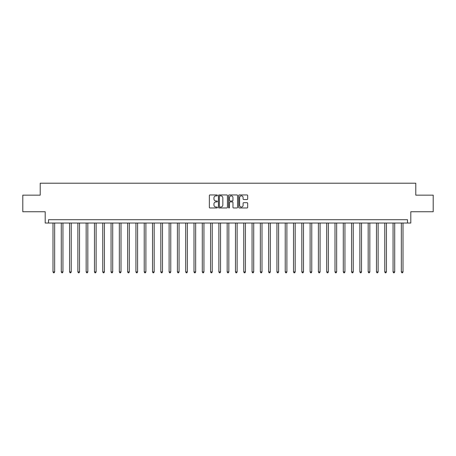 <?xml version="1.0" encoding="UTF-8"?>
<svg xmlns="http://www.w3.org/2000/svg" width="456" height="456" viewBox="0 0 456 456"><rect width="100%" height="100%" fill="white"/><g stroke="black" fill="none" stroke-linecap="round" stroke-linejoin="round"><path stroke-width="0.68" d="M217.381 195.402A0.456 0.456 0 0 0 216.925 194.946L210.005 194.946A0.65 0.65 0 0 0 209.355 195.595L209.355 207.32A0.65 0.65 0 0 0 210.005 207.97L216.925 207.97A0.456 0.456 0 0 0 217.381 207.514A0.456 0.456 0 0 0 216.925 207.058L216.03 207.058A2.086 2.086 0 0 1 213.95 204.978L213.95 203.997A2.086 2.086 0 0 1 216.03 201.917L216.925 201.917A0.456 0.456 0 0 0 217.381 201.461A0.456 0.456 0 0 0 216.925 201.005L216.03 201.005A2.086 2.086 0 0 1 213.95 198.919L213.95 197.944A2.086 2.086 0 0 1 216.03 195.858L216.925 195.858A0.456 0.456 0 0 0 217.381 195.402M247.032 199.534A0.65 0.65 0 0 0 247.688 198.884L247.688 195.595A0.65 0.65 0 0 0 247.032 194.946L239.349 194.946A0.65 0.65 0 0 0 238.699 195.595L238.699 207.32A0.65 0.65 0 0 0 239.349 207.97L247.032 207.97A0.65 0.65 0 0 0 247.688 207.32L247.688 203.347A0.65 0.65 0 0 0 247.032 202.698L243.743 202.698A0.65 0.65 0 0 0 243.094 203.347L243.094 205.32A1.744 1.744 0 0 1 241.349 207.058A1.744 1.744 0 0 1 239.611 205.32L239.611 197.602A1.744 1.744 0 0 1 241.349 195.858A1.744 1.744 0 0 1 243.094 197.602L243.094 198.884A0.65 0.65 0 0 0 243.743 199.534L247.032 199.534M407.487 223.024L410.805 223.024L410.805 211.744L433.2 211.744L433.2 195.157L415.781 195.157L415.781 183.209L40.219 183.209L40.219 195.157L22.8 195.157L22.8 211.744L45.195 211.744L45.195 223.024L407.487 223.024L407.487 219.706L48.513 219.706L48.513 223.024M227.43 195.595A0.65 0.65 0 0 0 226.78 194.946L219.091 194.946A0.65 0.65 0 0 0 218.441 195.595L218.441 207.32A0.65 0.65 0 0 0 219.091 207.97L226.78 207.97A0.65 0.65 0 0 0 227.43 207.32L227.43 195.595M229.22 194.946L236.909 194.946A0.65 0.65 0 0 1 237.559 195.595L237.559 207.32A0.65 0.65 0 0 1 236.909 207.97L233.62 207.97A0.65 0.65 0 0 1 232.965 207.32L232.965 202.567A0.65 0.65 0 0 0 232.315 201.917L230.132 201.917A0.65 0.65 0 0 0 229.482 202.567L229.482 207.514A0.456 0.456 0 0 1 229.026 207.97A0.456 0.456 0 0 1 228.57 207.514L228.57 195.595A0.65 0.65 0 0 1 229.22 194.946M219.809 195.858A0.456 0.456 0 0 0 219.353 196.314L219.353 206.602A0.456 0.456 0 0 0 219.809 207.058L220.755 207.058A2.086 2.086 0 0 0 222.836 204.978L222.836 197.944A2.086 2.086 0 0 0 220.755 195.858L219.809 195.858M232.965 197.63A1.744 1.744 0 0 0 231.226 195.892A1.744 1.744 0 0 0 229.482 197.63L229.482 200.349A0.65 0.65 0 0 0 230.132 201.005L232.315 201.005A0.65 0.65 0 0 0 232.965 200.349L232.965 197.63M52.993 223.024L52.993 271.924L54.652 271.924L54.652 223.024M54.652 271.924L54.15 272.791L53.489 272.791L52.993 271.924M61.286 223.024L61.286 271.924L62.945 271.924L62.945 223.024M62.945 271.924L62.449 272.791L61.782 272.791L61.286 271.924M69.58 223.024L69.58 271.924L71.239 271.924L71.239 223.024M71.239 271.924L70.743 272.791L70.076 272.791L69.58 271.924M77.873 223.024L77.873 271.924L79.532 271.924L79.532 223.024M79.532 271.924L79.036 272.791L78.369 272.791L77.873 271.924M86.167 223.024L86.167 271.924L87.826 271.924L87.826 223.024M87.826 271.924L87.33 272.791L86.668 272.791L86.167 271.924M94.46 223.024L94.46 271.924L96.119 271.924L96.119 223.024M96.119 271.924L95.623 272.791L94.962 272.791L94.46 271.924M102.754 223.024L102.754 271.924L104.418 271.924L104.418 223.024M104.418 271.924L103.917 272.791L103.255 272.791L102.754 271.924M111.053 223.024L111.053 271.924L112.712 271.924L112.712 223.024M112.712 271.924L112.21 272.791L111.549 272.791L111.053 271.924M119.347 223.024L119.347 271.924L121.005 271.924L121.005 223.024M121.005 271.924L120.504 272.791L119.842 272.791L119.347 271.924M127.64 223.024L127.64 271.924L129.299 271.924L129.299 223.024M129.299 271.924L128.803 272.791L128.136 272.791L127.64 271.924M135.934 223.024L135.934 271.924L137.592 271.924L137.592 223.024M137.592 271.924L137.096 272.791L136.429 272.791L135.934 271.924M144.227 223.024L144.227 271.924L145.886 271.924L145.886 223.024M145.886 271.924L145.39 272.791L144.723 272.791L144.227 271.924M152.521 223.024L152.521 271.924L154.179 271.924L154.179 223.024M154.179 271.924L153.683 272.791L153.022 272.791L152.521 271.924M160.814 223.024L160.814 271.924L162.473 271.924L162.473 223.024M162.473 271.924L161.977 272.791L161.316 272.791L160.814 271.924M169.113 223.024L169.113 271.924L170.772 271.924L170.772 223.024M170.772 271.924L170.27 272.791L169.609 272.791L169.113 271.924M177.407 223.024L177.407 271.924L179.065 271.924L179.065 223.024M179.065 271.924L178.564 272.791L177.903 272.791L177.407 271.924M185.7 223.024L185.7 271.924L187.359 271.924L187.359 223.024M187.359 271.924L186.863 272.791L186.196 272.791L185.7 271.924M193.994 223.024L193.994 271.924L195.652 271.924L195.652 223.024M195.652 271.924L195.157 272.791L194.49 272.791L193.994 271.924M202.287 223.024L202.287 271.924L203.946 271.924L203.946 223.024M203.946 271.924L203.45 272.791L202.783 272.791L202.287 271.924M210.581 223.024L210.581 271.924L212.239 271.924L212.239 223.024M212.239 271.924L211.744 272.791L211.082 272.791L210.581 271.924M218.874 223.024L218.874 271.924L220.533 271.924L220.533 223.024M220.533 271.924L220.037 272.791L219.376 272.791L218.874 271.924M227.168 223.024L227.168 271.924L228.832 271.924L228.832 223.024M228.832 271.924L228.331 272.791L227.669 272.791L227.168 271.924M235.467 223.024L235.467 271.924L237.126 271.924L237.126 223.024M237.126 271.924L236.624 272.791L235.963 272.791L235.467 271.924M243.76 223.024L243.76 271.924L245.419 271.924L245.419 223.024M245.419 271.924L244.918 272.791L244.256 272.791L243.76 271.924M252.054 223.024L252.054 271.924L253.713 271.924L253.713 223.024M253.713 271.924L253.217 272.791L252.55 272.791L252.054 271.924M260.347 223.024L260.347 271.924L262.006 271.924L262.006 223.024M262.006 271.924L261.51 272.791L260.843 272.791L260.347 271.924M268.641 223.024L268.641 271.924L270.3 271.924L270.3 223.024M270.3 271.924L269.804 272.791L269.137 272.791L268.641 271.924M276.935 223.024L276.935 271.924L278.593 271.924L278.593 223.024M278.593 271.924L278.097 272.791L277.436 272.791L276.935 271.924M285.228 223.024L285.228 271.924L286.887 271.924L286.887 223.024M286.887 271.924L286.391 272.791L285.73 272.791L285.228 271.924M293.527 223.024L293.527 271.924L295.186 271.924L295.186 223.024M295.186 271.924L294.684 272.791L294.023 272.791L293.527 271.924M301.821 223.024L301.821 271.924L303.479 271.924L303.479 223.024M303.479 271.924L302.978 272.791L302.317 272.791L301.821 271.924M310.114 223.024L310.114 271.924L311.773 271.924L311.773 223.024M311.773 271.924L311.277 272.791L310.61 272.791L310.114 271.924M318.408 223.024L318.408 271.924L320.066 271.924L320.066 223.024M320.066 271.924L319.57 272.791L318.904 272.791L318.408 271.924M326.701 223.024L326.701 271.924L328.36 271.924L328.36 223.024M328.36 271.924L327.864 272.791L327.197 272.791L326.701 271.924M334.995 223.024L334.995 271.924L336.653 271.924L336.653 223.024M336.653 271.924L336.157 272.791L335.496 272.791L334.995 271.924M343.288 223.024L343.288 271.924L344.947 271.924L344.947 223.024M344.947 271.924L344.451 272.791L343.79 272.791L343.288 271.924M351.582 223.024L351.582 271.924L353.246 271.924L353.246 223.024M353.246 271.924L352.744 272.791L352.083 272.791L351.582 271.924M359.881 223.024L359.881 271.924L361.54 271.924L361.54 223.024M361.54 271.924L361.038 272.791L360.377 272.791L359.881 271.924M368.174 223.024L368.174 271.924L369.833 271.924L369.833 223.024M369.833 271.924L369.332 272.791L368.67 272.791L368.174 271.924M376.468 223.024L376.468 271.924L378.127 271.924L378.127 223.024M378.127 271.924L377.631 272.791L376.964 272.791L376.468 271.924M384.761 223.024L384.761 271.924L386.42 271.924L386.42 223.024M386.42 271.924L385.924 272.791L385.257 272.791L384.761 271.924M393.055 223.024L393.055 271.924L394.714 271.924L394.714 223.024M394.714 271.924L394.218 272.791L393.551 272.791L393.055 271.924M401.348 223.024L401.348 271.924L403.007 271.924L403.007 223.024M403.007 271.924L402.511 272.791L401.85 272.791L401.348 271.924"/></g></svg>

